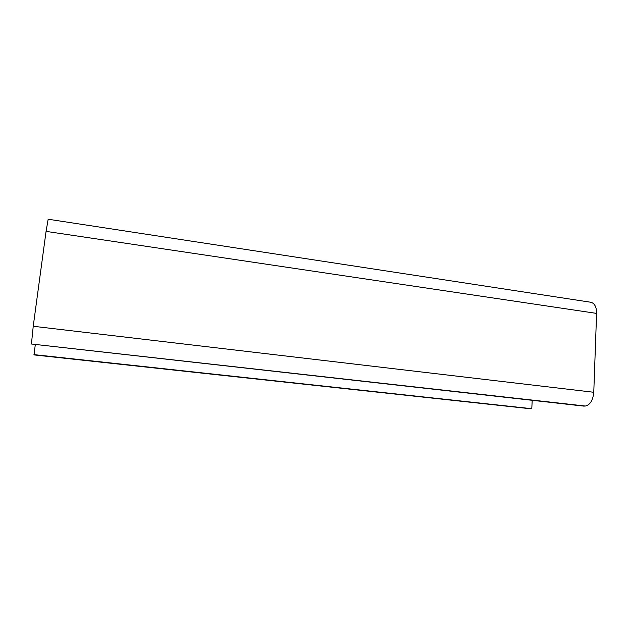<?xml version="1.0" encoding="UTF-8"?>
<svg xmlns="http://www.w3.org/2000/svg" width="628" height="628" viewBox="0 0 628 628"><rect width="100%" height="100%" fill="white"/><g stroke="black" fill="none" stroke-linecap="round" stroke-linejoin="round"><path stroke-width="0.94" d="M583.781 406.112L31.431 344.011L33.229 326.27L46.064 231.387L48.168 219.227L590.995 302.28C594.74 303.465 596.6 307.171 596.592 313.396L593.774 392.272C592.942 400.35 590.132 404.942 585.343 406.033L583.781 406.112M35.27 344.748L34.03 354.914L530.534 408.765L33.998 354.867M532.191 400.342L531.798 408.702L33.936 354.616M531.798 408.702L530.534 408.765M596.592 313.396L46.064 231.387M593.774 392.272L33.229 326.27M585.343 406.033L31.431 344.011"/></g></svg>
